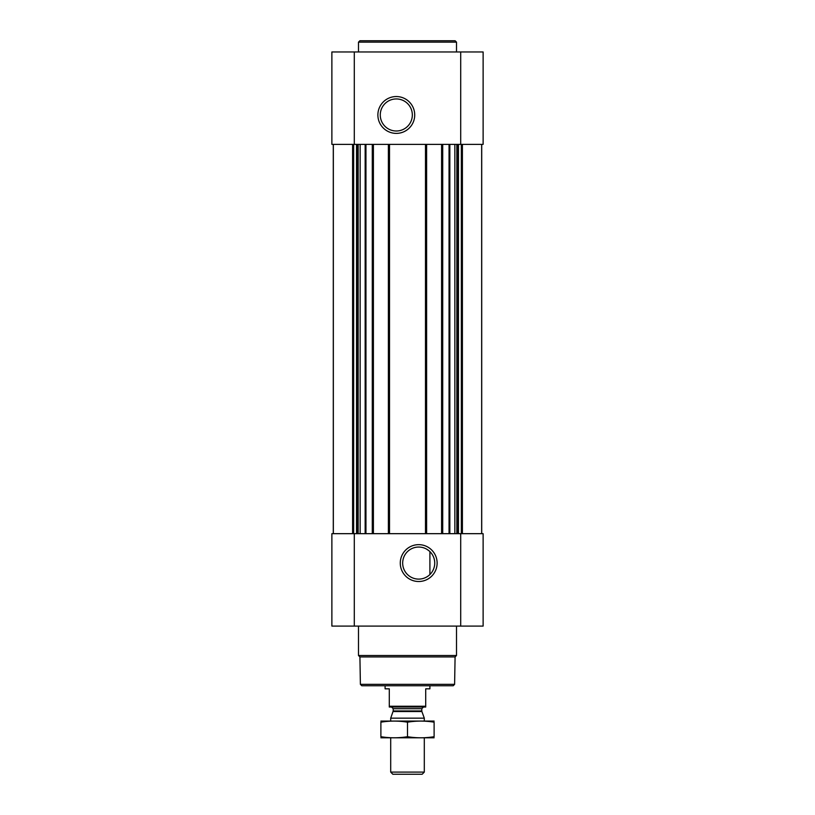 <?xml version="1.0" encoding="UTF-8"?>
<svg xmlns="http://www.w3.org/2000/svg" width="815" height="815" viewBox="0 0 815 815"><rect width="100%" height="100%" fill="white"/><g stroke="black" fill="none" stroke-linecap="round" stroke-linejoin="round"><path stroke-width="1.22" d="M426.693 549.188L429.067 550.848M418.706 547.048A16.025 16.025 0 0 1 432.582 571.091A16.025 16.025 0 0 1 404.821 571.091A16.025 16.025 0 0 1 418.706 547.048M429.902 574.544L429.902 551.612L429.902 574.544M333.284 144.377L333.284 533.672M481.716 144.377L481.716 533.672M331.878 626.093L331.878 533.672L483.122 533.672L483.122 626.093L331.878 626.093M418.706 544.654A18.429 18.429 0 0 1 434.66 572.293A18.429 18.429 0 0 1 402.742 572.293A18.429 18.429 0 0 1 418.706 544.654M441.598 144.377L441.598 533.672M426.612 144.377L426.612 533.672M388.388 144.377L388.388 533.672M373.402 144.377L373.402 533.672M331.878 144.377L331.878 51.956L483.122 51.956L483.122 144.377L331.878 144.377M396.294 96.547A18.429 18.429 0 0 1 412.258 124.175A18.429 18.429 0 0 1 380.34 124.175A18.429 18.429 0 0 1 396.294 96.547M454.607 684.345L360.393 684.345L361.789 685.751L453.211 685.751L454.607 684.345L455.086 656.931L456.512 655.505L456.512 626.093M360.393 684.345L359.914 656.931L455.086 656.931M359.914 656.931L358.488 655.505L456.512 655.505M358.488 655.505L358.488 626.093M358.488 51.956L358.488 42.146L456.512 42.146L456.512 51.956M358.488 42.146L359.884 40.75L455.116 40.75L456.512 42.146M396.294 98.941A16.025 16.025 0 0 1 410.179 122.984A16.025 16.025 0 0 1 382.418 122.984A16.025 16.025 0 0 1 396.294 98.941M425.705 706.238L389.295 706.238L389.295 707.033L425.705 707.033L425.705 688.828L429.902 688.828L429.902 685.751M389.295 706.238L389.295 688.828L385.098 688.828L385.098 685.751M424.299 772.1L390.701 772.1L392.84 774.25L422.16 774.25L424.299 772.1L424.299 737.84M390.701 721.041L390.701 718.158L424.299 718.158L424.299 721.041M390.701 772.1L390.701 737.84M391.536 707.033L393.217 708.714L393.217 710.935L390.701 718.158M380.89 737.799L434.11 737.799M434.11 736.699C434.11 738.156 434.11 738.156 434.11 736.699C425.236 738.156 416.373 738.156 407.5 736.699C398.627 738.156 389.764 738.156 380.89 736.699C380.89 738.156 380.89 738.156 380.89 736.699L380.89 722.182C380.89 720.725 380.89 720.725 380.89 722.182C389.764 720.725 398.627 720.725 407.5 722.182C416.373 720.725 425.236 720.725 434.11 722.182C434.11 720.725 434.11 720.725 434.11 722.182L434.11 736.699M407.5 736.699L407.5 722.182M380.89 721.071L434.11 721.071M462.4 144.377L462.4 533.672M481.655 144.377L481.655 533.672L481.655 144.377M365.955 144.377L365.955 533.672M372.282 144.377L372.282 533.672M389.509 144.377L389.509 533.672M425.491 144.377L425.491 533.672M442.718 144.377L442.718 533.672M449.045 144.377L449.045 533.672M333.345 144.377L333.345 533.672L333.345 144.377M352.6 144.377L352.6 533.672M460.709 626.093L460.709 533.672M354.291 626.093L354.291 533.672M461.341 144.377L461.341 533.672M458.468 144.377L458.468 533.672M457.5 144.377L457.5 533.672M456.828 144.377L456.828 533.672M454.852 144.377L454.852 533.672M449.839 144.377L449.839 533.672M365.161 144.377L365.161 533.672M360.149 144.377L360.149 533.672M358.172 144.377L358.172 533.672M357.5 144.377L357.5 533.672M356.532 144.377L356.532 533.672M353.659 144.377L353.659 533.672M460.709 144.377L460.709 51.956M354.291 144.377L354.291 51.956M393.115 711.515L421.885 711.515L424.299 718.158M393.217 710.935L421.783 710.935L421.885 711.515M393.217 708.714L421.783 708.714L423.464 707.033M421.783 710.935L421.783 708.714"/></g></svg>
